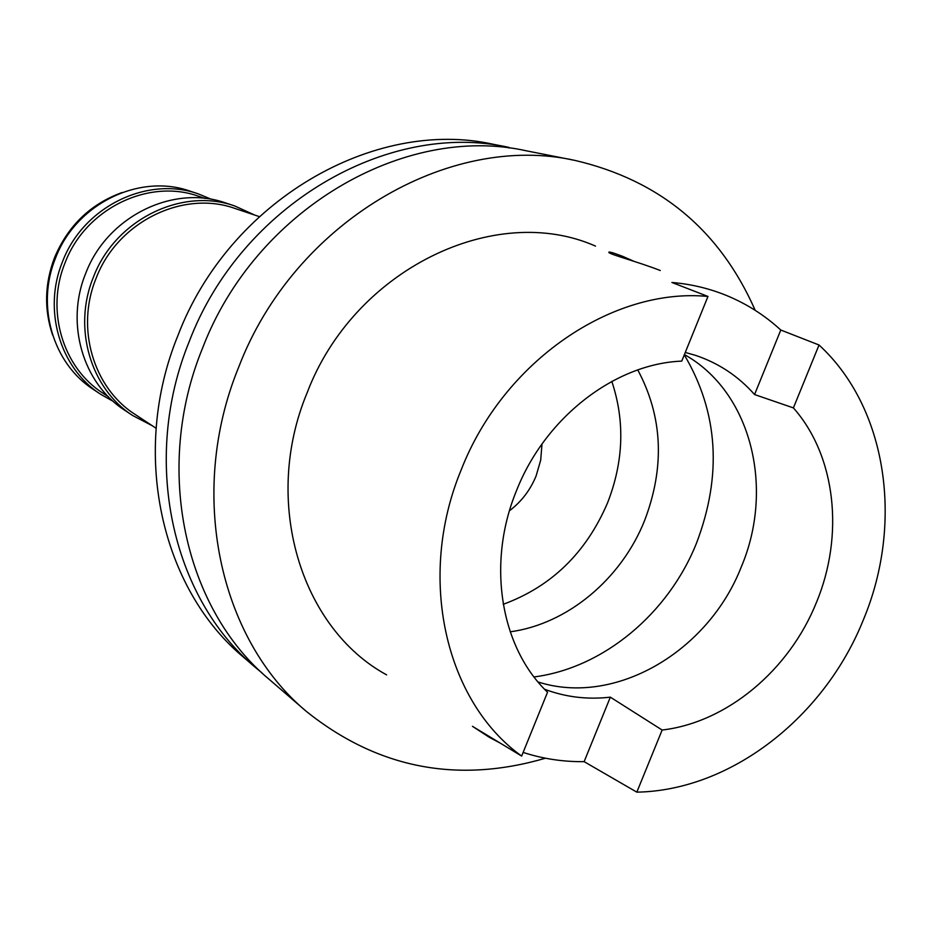 <?xml version="1.0" encoding="UTF-8"?>
<svg xmlns="http://www.w3.org/2000/svg" width="932" height="932" viewBox="0 0 932 932"><rect width="100%" height="100%" fill="white"/><g stroke="black" fill="none" stroke-linecap="round" stroke-linejoin="round"><path stroke-width="1.4" d="M793.4 407.901L819.03 345.003C887.427 407.867 903.865 523.446 863.265 620.071C824.284 717.36 730.758 790.511 636.824 792.153L662.139 730.036C727.053 722.428 789.241 670.166 816.385 602.561C844.427 535.317 835.969 456.004 793.4 407.901L754.559 394.539L780.795 330.033L819.03 345.003M684.403 354.568C751.006 391.685 774.888 487.704 741.313 566.854C708.285 651.689 614.992 706.607 538.067 681.979M521.652 756.073C445.356 701.516 416.499 577.432 461.2 469.845C503.373 361.348 612.452 287.219 707.971 296.446L681.758 361.115C615.038 363.725 545.302 417.338 516.549 490.523C486.469 563.243 500.449 647.391 547.538 692.22L521.652 756.073L472.442 726.308L489.37 737.34L500.239 743.119M754.559 394.539C738.354 376.213 718.7 363.154 695.61 355.383L685.276 352.436M662.139 730.036L610.343 697.159L584.131 761.654L636.824 792.153M544.579 689.237C565.549 697.136 587.463 699.781 610.343 697.159M780.795 330.033C764.613 315.167 746.322 303.576 725.923 295.246C708.821 288.338 690.81 284.074 671.89 282.466L707.971 296.446M595.513 246.106C495.067 201.557 353.764 269.36 307.001 393.094C261.869 501.684 300.756 628.18 386.629 674.873M634.028 261.356L622.716 256.358C613.093 252.689 608.468 251.372 608.841 252.409C609.621 254.389 638.129 261.845 660.264 270.501M584.131 761.654C563.161 761.898 542.82 758.823 523.143 752.415M545.441 758.217C457.344 783.917 377.716 768.364 306.558 711.582C219.183 638.933 187.064 493.075 238.65 367.278C293.883 222.375 448.816 132.029 575.056 160.432C659.914 180.272 719.958 230.239 755.2 310.344M526.976 150.937L526.463 150.833C404.173 123.42 255.205 209.712 202.465 348.37C153.174 468.749 184.454 608.829 269.045 679.23L306.558 711.582M493.913 144.413L493.412 144.309C373.86 117.56 228.981 201.114 177.919 335.543C130.189 452.253 160.875 588.383 243.532 657.223L255.333 667.394C171.768 597.831 140.814 459.884 189.254 341.462C241.097 205.087 387.875 120.275 508.686 147.326L509.117 148.06M262.276 673.16L255.333 667.394M259.236 216.585L235.202 208.535C183.08 189.639 117.211 221.886 96.008 278.54C75.609 328.18 93.398 387.933 134.954 414.309L156.11 428.266M152.196 425.679L132.763 415.579C90.59 388.656 72.556 327.913 93.305 277.421C114.857 219.801 181.798 186.948 234.852 206.019L254.785 215.094M234.852 206.019L225.8 203.013C173.224 184.117 106.947 216.585 85.639 273.565C65.124 323.497 83.018 383.611 124.806 410.301L132.763 415.579M205.052 198.434L198.667 196.291C148.444 178.105 85.231 208.826 65.007 262.964C45.528 310.414 62.759 367.662 102.8 393.083L108.415 396.787M113.261 401.389L100.726 394.318C60.091 368.361 42.627 310.158 62.432 261.904C83.006 206.834 147.233 175.542 198.365 193.903L211.657 199.413M198.365 193.903L190.081 191.153C139.392 172.956 75.772 203.898 55.431 258.385C35.847 306.127 53.171 363.748 93.456 389.483L100.726 394.318M122.069 192.528C90.509 204.003 67.989 225.73 54.51 257.698C44.654 283.747 44.014 309.541 52.623 335.077M509.489 510.736C521.384 501.731 530.25 490.15 536.086 475.984L540.688 460.198L541.993 444.028M611.811 381.409C625.081 421.159 623.648 461.701 607.489 503.024C586.088 552.874 551.336 586.636 503.222 604.309M510.177 631.826C567.611 624.044 621.294 578.993 644.56 520.65C665.017 466.967 662.757 416.721 637.768 369.934M684.286 354.859C718.257 412.352 722.335 475.122 696.507 543.146C668.349 613.617 603.388 668.046 534.036 676.947M526.463 150.833L575.056 160.432M493.412 144.309L508.686 147.326"/></g></svg>
